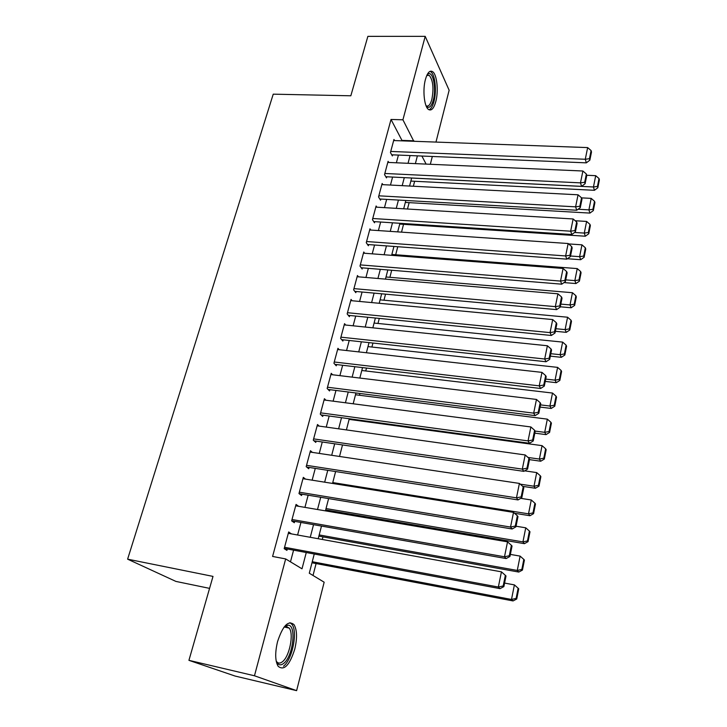 <?xml version="1.0" encoding="UTF-8"?>
<svg xmlns="http://www.w3.org/2000/svg" width="727" height="727" viewBox="0 0 727 727"><rect width="100%" height="100%" fill="white"/><g stroke="black" fill="none" stroke-linecap="round" stroke-linejoin="round"><path stroke-width="1.09" d="M277.55 641.641C282.848 625.565 288.337 619.913 294.026 624.666C297.089 629.909 297.343 638.07 294.771 649.129C289.6 665.35 284.048 671.066 278.132 666.277C275.115 660.961 274.924 652.746 277.55 641.641M425.431 79.425C427.44 72.536 429.866 69.974 432.71 71.728C437.009 74.636 438.654 91.166 435.8 101.58C433.81 108.605 431.347 111.213 428.412 109.395C424.204 106.524 422.496 89.894 425.431 79.425M209.567 588.37L175.916 581.418L127.616 559.163L273.234 94.165L350.832 95.791L367.871 36.359L425.204 36.35L449.141 90.248L435.973 142.083M432.32 156.478L430.329 164.293M313.019 575.475L316.091 563.561M322.297 539.47L322.97 536.871M329.495 511.554L329.74 510.599M353.122 419.915L353.277 419.297M359.474 395.261L359.938 393.48M365.736 370.97L366.49 368.062M371.906 347.033L372.933 343.044M377.985 323.451L379.285 318.408M383.974 300.215L385.537 294.153M389.881 277.314L391.699 270.253M395.697 254.741L397.769 246.726M401.522 232.149L403.54 224.325M407.483 209.022L409.128 202.642M413.354 186.239L414.635 181.268M314.255 554.01L309.284 573.212L324.16 582.209L296.616 690.65L254.468 675.774L285.666 558.927L302.005 568.814L306.267 552.52M254.468 675.774L188.929 660.343L235.139 676.065L296.616 690.65M291.336 533.882L288.674 531.946L284.184 548.667L286.92 550.375L287.292 548.985M298.615 506.292L296.053 504.429L291.636 520.886L294.317 522.722L294.68 521.359M305.522 479.12L303.313 477.366L298.97 493.551L301.587 495.523L301.95 494.178M312.392 452.394L310.456 450.722L306.185 466.661L308.739 468.751L309.093 467.425M319.208 426.104L317.49 424.513L313.282 440.189L315.782 442.407L316.136 441.098M325.941 400.232L324.415 398.705L320.271 414.136L322.715 416.471L323.061 415.19M332.602 374.768L331.23 373.305L327.15 388.5L329.54 390.944L329.876 389.681M339.182 349.714L337.937 348.297L333.92 363.255L336.265 365.808L336.592 364.563M345.679 325.042L344.543 323.669L340.59 338.4L342.88 341.063L343.208 339.836M352.086 300.742L351.05 299.415L347.152 313.919L349.396 316.69L349.714 315.482M358.411 276.823L357.457 275.524L353.622 289.819L355.812 292.681L356.13 291.491M364.645 253.26L363.764 251.996L359.992 266.073L362.128 269.035L362.446 267.863M370.797 230.05L369.979 228.823L366.263 242.691L368.362 245.744L368.671 244.581M376.868 207.186L376.113 205.986L372.442 219.645L374.496 222.789L374.796 221.653M382.847 184.658L382.148 183.486L378.531 196.944L380.539 200.179L380.839 199.053M388.754 162.457L388.091 161.312L384.538 174.58L386.491 177.888L386.791 176.788M402.195 140.856L391.026 119.455L272.589 556.446L285.666 558.927M290.473 561.844L293.581 550.148M297.597 535.008L300.933 522.459M304.931 507.373L308.157 495.205M312.147 480.174L315.273 468.388M319.253 453.421L322.279 441.998M326.241 427.085L329.177 416.017M333.12 401.168L335.965 390.444M339.891 375.65L342.644 365.272M346.552 350.532L349.224 340.481M353.113 325.805L355.703 316.072M359.583 301.451L362.082 292.027M365.945 277.46L368.362 268.345M372.215 253.841L374.559 245.017M378.394 230.568L380.657 222.035M384.474 207.64L386.664 199.389M390.472 185.049L392.589 177.07M396.379 162.793L398.423 155.078M394.57 140.575L393.952 139.457L390.444 152.534L392.362 155.923L392.662 154.842M188.929 660.343L213.002 576.402L127.616 559.163M391.026 119.455L402.922 119.801L425.204 36.35M413.799 141.274L402.922 119.801M310.247 537.298L313.546 524.676M317.517 509.509L320.716 497.286M324.66 482.183L327.759 470.333M331.694 455.284L334.693 443.806M338.618 428.821L341.526 417.698M345.425 402.776L348.242 391.998M352.132 377.131L354.858 366.699M358.729 351.895L361.374 341.799M365.227 327.05L367.78 317.272M371.624 302.577L374.096 293.117M377.922 278.486L380.321 269.326M384.129 254.75L386.446 245.89M390.245 231.377L392.489 222.807M396.27 208.349L398.432 200.061M402.195 185.658L404.294 177.642M408.047 163.302L410.073 155.56M417.389 155.86L415.381 163.63M410.855 181.078L594.432 190.301L593.45 186.984L411.646 178.042L409.574 186.048M405.83 200.479L403.676 208.794M399.923 223.289L397.696 231.886M393.925 246.444L391.626 255.322M387.836 269.944L385.455 279.123M381.657 293.799L379.203 303.286M375.386 318.026L372.842 327.832M369.016 342.626L366.39 352.749M362.537 367.608L359.829 378.067M355.966 392.98L353.168 403.785M349.287 418.752L346.397 429.911M342.508 444.942L339.527 456.456M335.61 471.55L332.539 483.437M328.613 498.586L325.432 510.863M321.488 526.075L318.208 538.734M426.113 164.102L421.896 156.051M402.322 140.402L413.927 140.82M288.337 533.182L291.373 533.727M393.661 140.547L587.652 147.59L585.28 159.258L586.335 162.848L589.851 160.158L591.496 152.007L591.087 150.553L589.443 158.722L589.851 160.158M391.726 154.796L586.335 162.848M390.744 151.443L585.28 159.258L589.443 158.722M591.087 150.553L587.652 147.59M586.734 175.262L595.704 175.67L599.012 178.524L597.449 186.448L597.83 187.775L599.384 179.869L599.012 178.524M597.449 186.448L593.45 186.984L595.704 175.67M597.83 187.775L594.432 190.301M427.031 74.926L428.076 74.045C433.047 70.646 436.554 88.658 433.31 100.081C431.338 106.833 428.975 108.85 426.222 106.142M426.04 105.706C428.357 106.978 430.293 104.861 431.856 99.363C433.901 88.394 433.074 80.424 429.357 75.463L426.831 75.363M429.003 109.777C431.029 109.023 432.683 106.251 433.964 101.462C436.809 91.129 435.155 74.717 430.866 71.828L430.02 71.355M283.939 627.237L287.665 625.256C296.825 623.721 293.308 656.499 283.566 663.487C280.331 665.896 277.868 665.078 276.187 661.034M276.178 660.988L276.414 661.361C277.996 663.487 279.968 663.642 282.33 661.824C289.464 656.708 294.062 633.899 289.201 628.083L286.129 626.438L283.912 627.274M283.466 666.214C292.309 659.78 297.952 631.563 291.927 624.366L289.964 622.666M387.8 162.412L582.89 171.009L580.482 182.859L581.573 186.357L585.108 183.704L586.78 175.425L586.353 174.007L584.681 182.304L585.108 183.704M385.81 176.734L581.573 186.357M384.828 173.471L580.482 182.859L584.681 182.304M586.353 174.007L582.89 171.009M381.848 184.603L578.056 194.8L575.611 206.841L576.729 210.239L580.291 207.613L581.982 199.198L581.545 197.826L579.846 206.25L580.291 207.613M379.803 198.998L576.729 210.239M378.84 195.817L575.611 206.841L579.846 206.25M581.545 197.826L578.056 194.8M375.804 207.122L573.14 218.963L570.659 231.195L571.822 234.494L575.393 231.904L577.111 223.353L576.665 222.017L574.939 230.577L575.393 231.904M373.705 221.581L571.822 234.494M372.751 218.5L570.659 231.195L574.939 230.577M576.665 222.017L573.14 218.963M369.67 229.968L568.15 243.518L565.633 255.94L566.824 259.139L570.413 256.576L572.167 247.898L571.704 246.598L569.95 255.295L570.413 256.576M367.508 244.499L566.824 259.139M366.572 241.528L565.633 255.94L569.95 255.295M571.704 246.598L568.15 243.518M405.33 202.424L589.915 213.093L588.906 209.867L578.074 209.249M581.564 197.871L591.187 198.38L594.522 201.261L592.932 209.303L593.332 210.594L594.913 202.569L594.522 201.261M592.932 209.303L588.906 209.867L591.187 198.38M593.332 210.594L589.915 213.093M399.723 224.07L585.326 236.22L584.29 233.085L574.612 232.467M575.193 220.744L586.607 221.435L589.961 224.343L588.352 232.495L588.761 233.758L590.369 225.606L589.961 224.343M588.352 232.495L584.29 233.085L586.607 221.435M588.761 233.758L585.326 236.22M567.387 258.739L580.673 259.712L579.61 256.667L570.531 256.013M568.623 243.918L581.963 244.835L585.335 247.771L583.699 256.049L584.126 257.267L585.753 248.997L585.335 247.771M583.699 256.049L579.61 256.667L581.963 244.835M584.126 257.267L580.673 259.712M564.025 282.585L575.948 283.548L574.848 280.613L565.715 279.877M391.853 254.45L577.238 268.59L580.646 271.553L578.983 279.968L579.419 281.149L581.073 272.752L580.646 271.553M578.983 279.968L574.848 280.613L577.238 268.59M579.419 281.149L575.948 283.548M363.455 253.169L563.089 268.463L560.517 281.085L561.753 284.175L565.361 281.649L567.142 272.825L566.66 271.571L564.879 280.404L565.361 281.649M361.21 267.763L561.753 284.175M360.31 264.901L560.517 281.085L564.879 280.404M566.66 271.571L563.089 268.463M560.29 306.794L571.158 307.766L570.023 304.922L560.835 304.104M386.01 276.987L572.449 292.717L575.875 295.707L574.194 304.25L574.639 305.385L576.32 296.861L575.875 295.707M574.194 304.25L570.023 304.922L572.449 292.717M574.639 305.385L571.158 307.766M357.139 276.714L557.936 293.808L555.328 306.64L556.6 309.62L560.226 307.121L562.035 298.161L561.535 296.952L559.726 305.931L560.226 307.121M354.812 291.373L556.6 309.62M353.94 288.619L555.328 306.64L559.726 305.931M561.535 296.952L557.936 293.808M555.355 331.285L566.278 332.348L565.115 329.613L555.873 328.713M380.094 299.851L567.578 317.217L571.031 320.234L569.323 328.904L569.777 330.003L571.486 321.343L571.031 320.234M569.323 328.904L565.115 329.613L567.578 317.217M569.777 330.003L566.278 332.348M350.723 300.615L552.702 319.571L550.048 332.612L551.357 335.474L555.001 333.021L556.837 323.906L556.328 322.743L554.483 331.866L555.001 333.021M348.306 315.336L551.357 335.474M347.479 312.71L550.048 332.612L554.483 331.866M556.328 322.743L552.702 319.571M550.339 356.148L561.335 357.32L560.135 354.685L550.83 353.704M374.078 323.061L562.634 342.099L566.115 345.143L564.379 353.958L564.852 355.012L566.587 346.216L566.115 345.143M564.379 353.958L560.135 354.685L562.634 342.099M564.852 355.012L561.335 357.32M344.216 324.887L547.376 345.752L544.687 359.011L546.032 361.755L549.694 359.338L551.566 350.078L551.039 348.96L549.167 358.238L549.694 359.338M341.681 339.663L546.032 361.755M340.918 337.164L544.687 359.011L549.167 358.238M551.039 348.96L547.376 345.752M545.241 381.411L556.309 382.684L555.074 380.157L545.713 379.094M367.98 346.606L557.609 367.371L561.117 370.452L559.354 379.403L559.845 380.412L561.598 371.479L561.117 370.452M559.354 379.403L555.074 380.157L557.609 367.371M559.845 380.412L556.309 382.684M337.601 349.533L541.969 372.378L539.234 385.855L540.615 388.472L544.296 386.092L546.195 376.677L545.659 375.614L543.751 385.046L544.296 386.092M334.947 364.372L540.615 388.472M334.256 362.001L539.234 385.855L543.751 385.046M545.659 375.614L541.969 372.378M540.07 407.075L551.202 408.447L549.93 406.039L540.506 404.884M361.792 370.497L552.511 393.053L556.046 396.151L554.247 405.248L554.756 406.211L556.546 397.133L556.046 396.151M554.247 405.248L549.93 406.039L552.511 393.053M554.756 406.211L551.202 408.447M330.885 374.559L536.471 399.441L533.682 413.145L535.117 415.635L538.816 413.299L540.743 403.73L540.188 402.713L538.253 412.3L538.816 413.299M328.086 389.454L535.117 415.635M327.495 387.227L533.682 413.145L538.253 412.3M540.188 402.713L536.471 399.441M534.808 433.147L546.013 434.628L544.705 432.338L535.108 431.075M355.512 394.752L547.331 419.143L550.893 422.269L549.067 431.511L549.585 432.429L551.402 423.205L550.893 422.269M549.067 431.511L544.705 432.338L547.331 419.143M549.585 432.429L546.013 434.628M324.069 399.986L530.874 426.958L528.047 440.898L529.52 443.261L533.236 440.962L535.199 431.229L534.627 430.266L532.655 440.017L533.236 440.962M321.089 414.917L529.52 443.261M320.616 412.845L528.047 440.898L532.655 440.017M534.627 430.266L530.874 426.958M529.474 459.628L540.743 461.227L539.398 459.064L528.038 457.465M349.133 419.379L542.06 445.651L545.65 448.813L543.796 458.201L544.332 459.073L546.177 449.695L545.65 448.813M543.796 458.201L539.398 459.064L542.06 445.651M544.332 459.073L540.743 461.227M317.145 425.813L525.185 454.948L522.313 469.124L523.831 471.35L527.566 469.097L529.556 459.2L528.965 458.283L526.966 468.206L527.566 469.097M313.955 440.78L523.831 471.35M313.637 438.881L522.313 469.124L526.966 468.206M528.965 458.283L525.185 454.948M522.713 486.345L535.39 488.262L534 486.227L520.241 484.164M524.676 470.842L536.708 472.586L540.325 475.785L538.443 485.327L538.989 486.145L540.87 476.621L540.325 475.785M538.443 485.327L534 486.227L536.708 472.586M538.989 486.145L535.39 488.262M310.102 452.049L519.405 483.419L516.47 497.841L518.042 499.922L521.795 497.722L523.822 487.644L523.213 486.79L521.177 496.886L521.795 497.722M306.658 467.043L518.042 499.922M306.54 465.325L516.47 497.841L521.177 496.886M523.213 486.79L519.405 483.419M514.507 513.262L529.947 515.734L528.511 513.835L332.757 482.583M520.732 498.34L531.264 499.976L534.918 503.202L533 512.898L533.563 513.662L535.472 503.984L534.918 503.202M533 512.898L528.511 513.835L531.264 499.976M533.563 513.662L529.947 515.734M302.95 478.702L513.516 512.381L510.536 527.057L512.153 528.983L515.925 526.83L517.987 516.588L517.36 515.788L515.289 526.057L515.925 526.83M299.188 493.715L512.153 528.983M299.333 492.197L510.536 527.057L515.289 526.057M517.36 515.788L513.516 512.381M325.678 509.909L524.412 543.669L522.94 541.897L326.032 508.555M516.043 526.212L525.739 527.811L529.41 531.064L527.466 540.933L528.047 541.642L529.983 531.801L529.41 531.064M527.466 540.933L522.94 541.897L525.739 527.811M528.047 541.642L524.412 543.669M295.68 505.801L507.528 541.851L504.493 556.782L506.156 558.554L509.945 556.455L512.053 546.032L511.399 545.295L509.291 555.746L509.945 556.455M291.654 520.823L506.156 558.554M292.009 519.505L504.493 556.782L509.291 555.746M511.399 545.295L507.528 541.851M318.88 536.144L518.787 572.058L517.27 570.441L319.198 534.936M510.363 554.41L520.114 556.11L523.822 559.399L521.841 569.432L522.44 570.086L524.412 560.072L523.822 559.399M521.841 569.432L517.27 570.441L520.114 556.11M522.44 570.086L518.787 572.058M288.301 533.327L501.439 571.84L498.349 587.034L500.058 588.643L503.875 586.598L506.01 575.993L505.347 575.321L503.193 585.953L503.875 586.598M284.248 548.412L500.058 588.643M284.557 547.267L498.349 587.034L503.193 585.953M505.347 575.321L501.439 571.84M311.983 562.78L513.062 600.929L511.499 599.457L312.256 561.726M504.583 583.081L514.398 584.89L518.133 588.216L516.115 598.412L516.733 599.003L518.742 588.825L518.133 588.216M516.115 598.412L511.499 599.457L514.398 584.89M516.733 599.003L513.062 600.929M426.985 75.263L428.076 74.045M426.794 75.426L429.357 75.463M286.129 626.438L287.665 625.256M284.321 627.028L289.201 628.083"/></g></svg>
